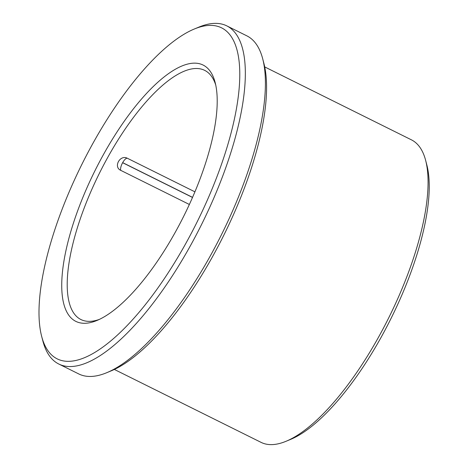 <?xml version="1.0" encoding="UTF-8"?>
<svg xmlns="http://www.w3.org/2000/svg" width="468" height="468" viewBox="0 0 468 468"><rect width="100%" height="100%" fill="white"/><g stroke="black" fill="none" stroke-linecap="round" stroke-linejoin="round"><path stroke-width="0.7" d="M194.928 191.845L127.536 158.348C120.153 154.183 113.028 166.965 120.808 170.387L189.376 204.475M120.808 170.387A6.956 2.422 116.4 0 1 122.628 162.712L122.674 162.63A6.956 2.422 -63.6 0 1 127.495 158.324A6.956 2.422 -63.6 0 0 122.674 162.63L192.564 197.367M185.275 244.431A184.813 64.42 116.4 0 1 41.629 336.246A184.813 64.42 116.4 0 1 81.76 164.607A184.813 64.42 116.4 0 1 194.355 28.993A184.813 64.42 116.4 0 1 185.275 244.431M194.355 28.993L198.871 27.121A188.785 65.807 116.4 0 1 226.816 25.886A188.785 65.807 116.4 0 1 189.599 247.192A188.785 65.807 116.4 0 1 58.746 363.999A188.785 65.807 116.4 0 1 42.863 340.979L41.629 336.246M226.816 25.886L246.829 35.837A188.785 65.807 116.4 0 1 262.718 58.857A188.785 65.807 116.4 0 1 209.617 257.143A188.785 65.807 116.4 0 1 106.704 372.715A188.785 65.807 116.4 0 1 78.764 373.944L58.746 363.999M99.234 319.451A139.107 48.491 116.4 0 1 80.865 319.509A139.107 48.491 116.4 0 1 99.362 173.359A139.107 48.491 116.4 0 1 204.697 70.375A139.107 48.491 116.4 0 1 215.748 85.053M174.927 232.883A143.079 49.871 116.4 0 1 96.934 320.475A143.079 49.871 116.4 0 1 94.782 171.083A143.079 49.871 116.4 0 1 215.175 82.602A143.079 49.871 116.4 0 1 174.927 232.883M264.724 66.924L411.448 139.856A168.913 58.88 116.4 0 1 425.664 160.454L426.892 165.186A164.941 57.494 116.4 0 1 380.502 338.422A164.941 57.494 116.4 0 1 290.587 439.399L286.071 441.271A168.913 58.88 116.4 0 1 261.074 442.371L114.35 369.445M425.664 160.454A168.913 58.88 116.4 0 1 378.15 337.867A168.913 58.88 116.4 0 1 286.071 441.271M262.718 58.857L263.946 63.59A184.813 64.42 116.4 0 1 211.963 257.698A184.813 64.42 116.4 0 1 111.22 370.837L106.704 372.715M122.628 162.712L192.524 197.455"/></g></svg>
